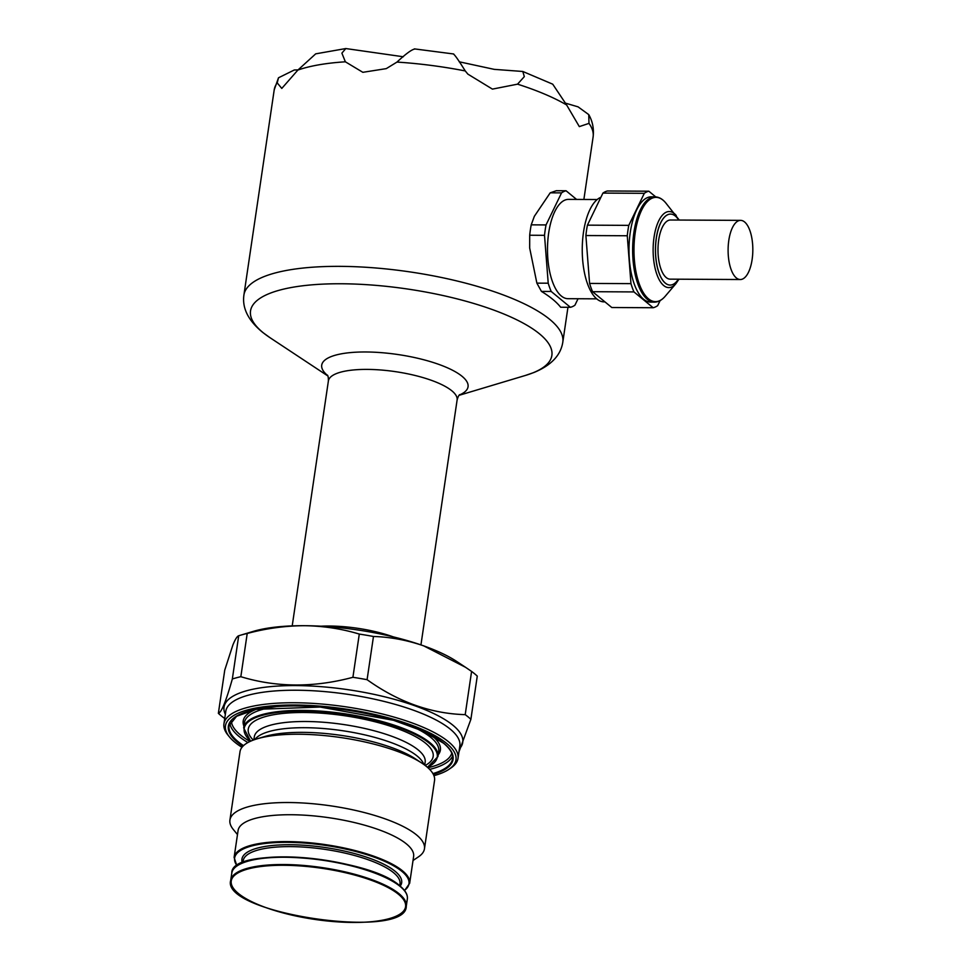 <?xml version="1.0" encoding="UTF-8"?>
<svg xmlns="http://www.w3.org/2000/svg" width="971" height="971" viewBox="0 0 971 971"><rect width="100%" height="100%" fill="white"/><g stroke="black" fill="none" stroke-linecap="round" stroke-linejoin="round"><path stroke-width="1.46" d="M459.198 61.792L494.203 69.354L522.811 71.478L552.73 84.186L566.615 104.953L579.323 126.606L588.984 123.378L588.754 114.614L578.061 106.846L566.044 103.314M453.457 54.048C454.853 54.91 458.785 60.542 465.255 70.944L467.864 74.124L492.431 89.114L517.543 84.161L524.316 76.636L522.811 71.478M403.317 56.767L345.797 48.55L341.889 53.138L345.373 61.804L362.851 72.315L386.276 68.625L396.969 62.083C406.012 53.672 411.983 49.327 414.884 49.036M277.221 82.887A161.174 47.191 -171.6 0 0 274.21 89.854L278.495 77.789L277.221 82.887L281.784 88.422L297.891 70.058L315.709 53.842L345.797 48.55M570.414 307.297L560.668 307.249A161.174 47.191 -171.6 0 0 541.454 291.421L551.2 291.47L570.414 307.297A58.551 24.469 90.3 0 0 574.929 305.197L578.048 298.74M576.58 199.419L566.069 190.765L556.322 190.717L550.217 192.816L534.353 216.302L531.222 224.847A58.551 24.469 90.3 0 0 529.693 235.237L529.668 247.993L536.878 283.144L541.454 291.421M655.716 196.882L648.822 191.202A58.551 24.469 -89.7 0 0 644.307 193.314L628.795 225.369A58.551 24.469 -89.7 0 0 627.266 235.759L630.968 283.641A58.551 24.469 -89.7 0 0 633.954 291.919L653.167 307.734A58.551 24.469 -89.7 0 0 657.683 305.634L660.122 300.573M297.976 69.9L294.298 69.985L278.495 77.789M744.599 221.971A29.579 12.356 90.3 0 0 740.618 220.368A29.579 12.356 90.3 0 0 728.104 249.887A29.579 12.356 90.3 0 0 740.303 279.527A29.579 12.356 90.3 0 0 752.634 254.839A29.579 12.356 90.3 0 0 744.599 221.971M740.303 279.527L670.184 279.15A29.579 12.356 -89.7 0 1 657.986 249.511A29.579 12.356 -89.7 0 1 670.5 220.004L740.618 220.368M237.482 834.587L233.295 829.465A98.326 28.79 8.4 0 1 229.921 820.058L239.995 751.76A98.326 28.79 8.4 0 1 257.036 738.846A98.326 28.79 8.4 0 1 421.972 763.206A98.326 28.79 8.4 0 1 426.609 766.605A98.326 28.79 8.4 0 1 434.547 780.49L424.461 848.788A98.326 28.79 8.4 0 1 418.501 856.823L413.027 860.5M238.708 635.762L232.336 678.984C226.134 701.026 221.473 712.471 218.366 713.333L224.75 670.111L232.931 644.865C235.273 639.209 237.191 636.175 238.708 635.762A136.037 39.835 8.4 0 1 240.007 635.362A136.037 39.835 8.4 0 1 247.217 633.48L240.832 676.702C276.541 687.541 313.9 687.735 352.91 677.297L359.294 634.075C341.598 628.747 323.319 625.967 304.445 625.7C285.292 625.797 266.224 628.383 247.217 633.48M458.955 751.882L470.886 719.317L477.271 676.107A136.037 39.835 8.4 0 0 471.59 671.422L465.206 714.644C431.088 713.697 398.377 702.045 367.087 679.688L373.471 636.478C390.354 637 407.104 640.132 423.72 645.873L465.51 667.283L471.59 671.422M224.046 718.006A136.037 39.835 8.4 0 1 221.036 715.676A136.037 39.835 8.4 0 1 218.366 713.333M465.206 714.644A136.037 39.835 8.4 0 1 470.886 719.317M352.91 677.297A136.037 39.835 8.4 0 1 367.087 679.688M232.336 678.984A136.037 39.835 8.4 0 1 240.832 676.702M229.921 820.058A98.326 28.79 8.4 0 1 331.39 805.942A98.326 28.79 8.4 0 1 424.461 848.788M433.94 775.671A116.52 34.119 -171.6 0 0 448.93 769.335A116.52 34.119 -171.6 0 0 446.575 743.361A116.52 34.119 -171.6 0 0 302.406 705.14A116.52 34.119 -171.6 0 0 229.459 736.928A116.52 34.119 -171.6 0 0 241.985 747.318M448.93 769.335L450.823 768.061A118.292 34.64 -171.6 0 0 457.996 758.4A118.292 34.64 -171.6 0 0 448.432 741.698A118.292 34.64 -171.6 0 0 319.653 703.854A118.292 34.64 -171.6 0 0 223.937 723.844A118.292 34.64 -171.6 0 0 228.015 735.168L229.459 736.928M240.007 635.362L253.261 631.393A121.254 35.502 8.4 0 1 304.445 625.7A121.254 35.502 8.4 0 1 423.72 645.873A121.254 35.502 8.4 0 1 456.649 661.421L465.51 667.283M234.108 857.405L238.077 830.545A88.725 25.974 8.4 0 1 329.642 817.813A88.725 25.974 8.4 0 1 413.622 856.471L409.653 883.331A88.725 25.974 8.4 0 0 325.673 844.673A88.725 25.974 8.4 0 0 234.108 857.405L236.888 865.816M359.294 634.075A136.037 39.835 8.4 0 1 373.471 636.478M678.693 220.041A35.49 14.832 90.3 0 0 670.524 214.093A35.49 14.832 90.3 0 0 655.741 243.697A35.49 14.832 90.3 0 0 665.378 283.144A35.49 14.832 90.3 0 0 670.148 285.061A35.49 14.832 90.3 0 0 678.377 279.187M653.167 307.734L611.791 307.516L592.577 291.701A58.551 24.469 -89.7 0 1 589.591 283.423L585.889 235.54A58.551 24.469 -89.7 0 1 587.419 225.151L602.93 193.095A58.551 24.469 -89.7 0 1 607.445 190.984L648.822 191.202M644.307 193.314L602.93 193.095M628.795 225.369L587.419 225.151M627.266 235.759L585.889 235.54M630.968 283.641L589.591 283.423M633.954 291.919L592.577 291.701M604.933 301.872L603.962 301.86A52.64 21.993 -89.7 0 1 582.297 253.443A52.64 21.993 -89.7 0 1 600.903 197.283M650.716 302.115A52.64 21.993 -89.7 0 1 629.002 249.353A52.64 21.993 -89.7 0 1 651.274 196.834L654.915 196.846A52.64 21.993 90.3 0 0 633.905 232.421A52.64 21.993 90.3 0 0 654.357 302.139L650.716 302.115M670.111 285.061A35.49 14.832 -89.7 0 1 670.075 285.061A35.49 14.832 -89.7 0 1 655.437 249.498A35.49 14.832 -89.7 0 1 670.451 214.093A35.49 14.832 -89.7 0 1 670.488 214.093L670.524 214.093M550.217 192.816L561.554 192.877L546.042 224.932A58.551 24.469 90.3 0 0 544.513 235.322L548.214 283.192A58.551 24.469 90.3 0 0 551.2 291.47M531.222 224.847L546.042 224.932M536.878 283.144L548.214 283.192M529.693 235.237L544.513 235.322M597.201 199.528L568.508 199.383A49.655 20.743 90.3 0 0 547.814 240.82A49.655 20.743 90.3 0 0 561.311 296.009A49.655 20.743 90.3 0 0 567.974 298.692L596.68 298.837M566.069 190.765A58.551 24.469 90.3 0 0 561.554 192.877M398.474 894.291A88.13 25.804 -171.6 0 0 248.321 868.899A88.13 25.804 -171.6 0 0 308.438 918.408A88.13 25.804 -171.6 0 0 398.474 894.291M320.916 626.21A65.057 19.044 8.4 0 1 393.376 636.903M567.95 307.285L562.804 342.18A161.174 47.191 -171.6 0 0 549.78 319.41A161.174 47.191 -171.6 0 0 374.32 267.862A161.174 47.191 -171.6 0 0 243.903 295.087C242.058 308.256 248.358 320.709 262.789 332.47L270.023 337.702A152.301 44.593 8.4 0 1 262.838 332.434A152.301 44.593 8.4 0 1 341.222 283.763A152.301 44.593 8.4 0 1 539.573 333.903A152.301 44.593 8.4 0 1 525.493 375.425L459.089 395.318M583.874 199.468L593.111 136.947A161.174 47.191 -171.6 0 0 588.984 123.378M566.615 104.953A161.174 47.191 -171.6 0 0 517.543 84.161M465.255 70.944A161.174 47.191 -171.6 0 0 396.969 62.083M345.373 61.804A161.174 47.191 -171.6 0 0 297.891 70.058M327.664 375.571A73.93 21.641 8.4 0 1 398.049 354.549A73.93 21.641 8.4 0 1 459.356 395.015M421.972 763.206L415.394 758.849A89.902 26.326 -171.6 0 0 264.598 736.576L257.036 738.846M225.345 714.328A120.659 35.332 8.4 0 1 348.553 689.774A120.659 35.332 8.4 0 1 459.392 748.896M253.856 739.89L254.293 736.904A86.358 25.282 8.4 0 1 343.418 724.5A86.358 25.282 8.4 0 1 425.152 762.126L424.715 765.124M253.31 740.096A93.459 27.358 8.4 0 1 344.717 715.736A93.459 27.358 8.4 0 1 425.177 765.476M254.863 739.538A86.358 25.282 8.4 0 1 342.508 730.702A86.358 25.282 8.4 0 1 423.854 764.493M249.996 741.48A111.495 32.638 8.4 0 1 240.505 734.986A111.495 32.638 8.4 0 1 231.389 720.652M451.782 753.205A111.495 32.638 8.4 0 1 427.944 767.758M247.896 742.548A112.976 33.075 8.4 0 1 238.951 736.382A112.976 33.075 8.4 0 1 229.811 723.177M452.571 756.069A112.976 33.075 8.4 0 1 429.655 769.396M427.471 767.333L437.933 756.591A98.18 28.742 8.4 0 0 344.996 713.806A98.18 28.742 8.4 0 0 243.672 727.898L244.449 722.582A98.18 28.742 8.4 0 1 275.958 706.67M413.161 726.927A98.18 28.742 8.4 0 1 438.722 751.275L437.933 756.591M243.927 726.138A99.661 29.179 8.4 0 1 256.21 709.328M431.306 735.181A99.661 29.179 8.4 0 1 438.188 754.831M433.333 774.324A113.558 33.245 -171.6 0 0 443.893 743.349A113.558 33.245 -171.6 0 0 290.511 705.99A113.558 33.245 -171.6 0 0 242.944 746.213M432.932 773.608A112.976 33.075 -171.6 0 0 452.559 758.752C453.311 754.079 450.326 748.92 443.601 743.252L423.174 731.139L393.437 720.276L320.175 707.046L255.931 709.376L236.584 716.282L229.047 725.738A112.976 33.075 -171.6 0 0 238.162 741.698A112.976 33.075 -171.6 0 0 243.539 745.631M250.688 741.164A97.598 28.572 8.4 0 1 344.887 714.535A97.598 28.572 8.4 0 1 427.374 767.248M223.937 723.844L225.794 711.318A118.292 34.64 8.4 0 1 347.873 694.338A118.292 34.64 8.4 0 1 459.841 745.886L457.996 758.4M242.908 862.612L243.187 860.743A79.258 23.207 8.4 0 1 324.982 849.37A79.258 23.207 8.4 0 1 400.003 883.901L399.724 885.77M242.337 862.843A80.739 23.644 8.4 0 1 325.249 847.537A80.739 23.644 8.4 0 1 400.198 886.159M400.173 886.462A88.725 25.974 -171.6 0 0 303.583 858.085A88.725 25.974 -171.6 0 0 231.802 873.075C230.637 845.365 368.774 856.616 400.016 886.001C405.441 890.48 407.881 894.813 407.335 898.988A88.725 25.974 -171.6 0 0 400.173 886.462M399.712 885.892A88.13 25.804 -171.6 0 0 316.813 859.044A88.13 25.804 -171.6 0 0 237.494 865.61M399.093 893.733A88.725 25.974 -171.6 0 0 302.515 865.355A88.725 25.974 -171.6 0 0 230.722 880.345C220.405 913.335 406.594 940.826 406.266 906.271A88.725 25.974 -171.6 0 0 399.093 893.733M237.045 865.707A88.13 25.804 8.4 0 1 325.564 845.401A88.13 25.804 8.4 0 1 404.446 890.431M292.21 625.894L328.38 380.996A65.057 19.044 8.4 0 1 395.525 371.662A65.057 19.044 8.4 0 1 457.11 400.003L420.941 644.902M679.251 220.053L665.681 202.83A52.143 21.787 90.3 0 0 635.228 232.591A52.143 21.787 90.3 0 0 641.2 288.642A52.143 21.787 90.3 0 0 665.196 296.264C661.919 300.124 658.314 302.078 654.357 302.139M676.265 215.526A38.039 15.9 90.3 0 0 654.041 237.227A38.039 15.9 90.3 0 0 658.399 278.131A38.039 15.9 90.3 0 0 675.901 283.69L665.196 296.264M274.21 89.854L243.903 295.087M327.834 375.947L270.023 337.702M243.672 727.898L250.579 741.213M404.555 890.577L409.653 883.331M231.802 873.075L230.722 880.345M407.335 898.988L406.266 906.271M675.901 283.69L678.947 279.199M665.681 202.83C662.453 198.946 658.872 196.943 654.915 196.846M562.804 342.18C560.765 355.313 551.14 365.424 533.916 372.512L525.493 375.425M328.38 380.996C328.441 377.707 328.101 375.716 327.373 375.061M457.11 400.003C457.996 396.836 458.895 395.039 459.781 394.602M453.7 53.988L414.423 48.89M593.111 136.947C594.07 128.803 592.613 121.351 588.754 114.614"/></g></svg>
